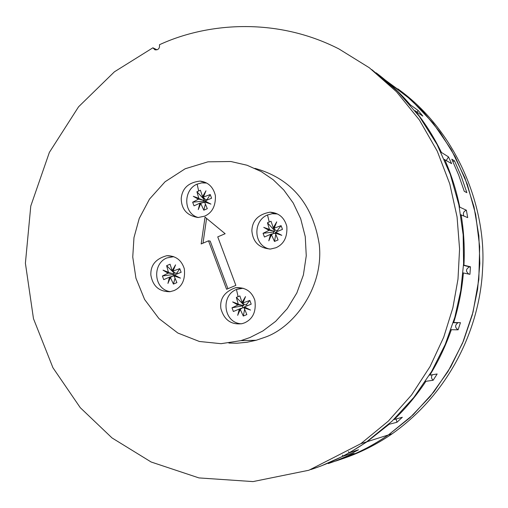 <?xml version="1.0" encoding="UTF-8"?>
<svg xmlns="http://www.w3.org/2000/svg" width="508" height="508" viewBox="0 0 508 508"><rect width="100%" height="100%" fill="white"/><g stroke="black" fill="none" stroke-linecap="round" stroke-linejoin="round"><path stroke-width="0.76" d="M367.17 441.674L388.36 434.95C373.78 444.875 359.258 452.52 344.799 457.873L335.871 461.01C354.667 454.87 372.243 446.126 388.607 434.778L413.099 414.801L433.946 391.814L450.767 366.846L463.493 340.893L472.313 314.865L477.59 289.49L479.85 263.462L478.853 235.731L474.015 206.915L464.884 177.844L451.225 149.536L433.108 123.127L410.934 99.695L385.445 80.194L404.933 94.501L423.196 111.722L440.22 132.474L455.206 156.743L467.303 184.271L475.679 214.503L479.666 246.609L478.822 279.527L473.05 312.058L462.604 343.027L448.05 371.418L430.213 396.456L410.007 417.684L388.36 434.95L392.297 433.699M340.989 459.27C359.359 453.2 376.542 444.621 392.544 433.534C452.488 390.792 480.377 324.168 482.6 268.522C486.569 208.629 458 131.921 397.872 88.887M410.235 104.966L410.343 104.864C400.031 92.862 388.639 82.182 376.161 72.828M410.343 104.864L418.147 110.465L422.815 116.103L414.992 110.75M441.173 152.584L441.42 152.444C434.137 137.433 425.374 123.501 415.125 110.649M441.42 152.444L448.481 156.877L451.606 163.627L444.348 159.487M459.378 207.245L459.746 207.143C456.419 190.589 451.377 174.663 444.627 159.366M459.746 207.143L466.363 210.21L467.716 217.614L460.75 214.795M463.512 265.189L463.937 265.189C464.814 248.241 463.88 231.419 461.131 214.738M463.937 265.189L470.452 266.795L469.925 274.333L462.978 272.872M453.295 322.409L453.695 322.517C458.705 306.362 461.937 289.833 463.404 272.923M453.695 322.517L460.451 322.675L458.095 329.825L450.901 329.698M429.52 374.968L429.832 375.145C438.575 360.902 445.726 345.802 451.288 329.851M429.832 375.145L437.153 373.99L433.153 380.263L425.45 381.368M393.979 419.341L394.164 419.525C405.987 408.127 416.509 395.478 425.729 381.578M394.164 419.525L402.323 417.271L396.97 422.256L388.525 424.44M348.431 451.701L349.32 452.819L367.03 441.763L388.677 424.631M349.32 452.819L358.521 449.764L352.196 453.149L342.849 456.286L342.468 455.149M311.055 469.475L321.043 465.982L342.849 456.286M335.293 461.118L350.437 454.673L354.14 453.428L339.128 459.81L328.289 463.556M454.527 160.896L461.315 176.517L466.871 192.678L464.249 191.281L458.635 174.955L451.783 159.175L454.527 160.896L452.92 161.576M417.068 112.027L418.147 110.465M446.348 160.42L448.481 156.877M463.868 215.932C462.775 213.265 463.601 211.36 466.363 210.21M468.884 274.104C465.531 271.38 465.76 268.967 469.57 266.852L470.452 266.795M458.095 329.825C454.889 327.609 454.806 325.266 457.854 322.802L458.343 322.631M433.153 380.263C431.298 378.625 431.025 376.79 432.314 374.758M396.97 422.256L396.088 418.992M152.895 47.803L114.421 71.812L78.562 106.807L49.365 152.4L30.778 206.045L25.4 263.239L33.477 318.668L52.934 367.735L80.264 407.67L112.02 437.934L151.149 462.007L198.939 477.914L253.022 481.59L308.908 470.237L360.858 443.675L388.366 421.088L411.575 394.97L430.047 366.585L443.732 337.16L452.876 307.797L457.994 279.127L459.575 248.907L457.06 216.878L449.777 183.921L437.267 151.181L419.411 119.996L396.513 91.764L369.31 67.755L338.906 48.92C275.387 16.504 205.981 23.158 159.448 44.742C159.861 48.349 158.375 50.051 154.991 49.841L152.895 47.803L157.029 49.841M310.731 469.589C330.625 463.118 349.25 453.873 366.605 441.852L392.093 421.145L413.906 397.326L431.654 371.411L445.243 344.411L454.831 317.246L460.769 290.665L463.588 263.671L463.163 234.867L458.889 204.838L450.298 174.403L437.109 144.558L419.341 116.421L397.332 91.103L371.748 69.59M208.521 240.817L201.174 243.954L205.029 217.113L225.146 233.718L217.748 236.874L235.858 285.394L226.581 289.262L208.521 240.817L210.191 241.103L227.933 288.696M203.016 243.167L206.578 218.396M244.481 322.885L242.043 323.672C231.178 325.012 224.117 319.964 220.872 308.534C219.659 298.583 224.587 291.636 235.661 287.687C245.351 287.16 251.746 291.363 254.851 300.298C256.394 311.512 252.933 319.043 244.481 322.885M204.667 216.154L198.05 217.526C186.95 215.64 181.337 209.245 181.223 198.33C182.309 188.176 188.576 182.429 200.038 181.089C208.096 182.054 213.214 186.874 215.386 195.561C215.786 205.899 212.217 212.763 204.667 216.154M275.927 247.739L270.542 249.041C259.093 248.164 252.863 242.056 251.86 230.715C252.26 220.497 258.331 214.319 270.065 212.173C278.771 212.795 284.353 217.526 286.817 226.365C287.522 237.071 283.889 244.196 275.927 247.739M174.041 290.582L170.04 291.7C159.182 291.77 152.787 286.201 150.851 274.999C150.47 265.157 155.797 258.718 166.834 255.683C175.787 255.746 181.623 260.159 184.341 268.91C185.445 279.73 182.016 286.95 174.041 290.582M249.942 337.541L262.909 330.943L275.641 321.361L287.28 308.623L296.843 292.951L303.384 274.993L306.261 255.803L305.257 236.652L300.692 218.751L293.237 203.029L283.788 189.992L273.228 179.769L261.252 171.59L247.028 165.233L230.886 161.512L207.937 161.836L185.16 168.77L165.043 181.788L149.492 199.117L139.243 218.427L133.972 237.636L132.747 257.029L135.947 278.206L144.609 299.491L158.921 318.541L177.857 333.038L199.371 341.478L221.037 343.687L240.894 340.639L249.942 337.541M228.879 343.065L237.09 343.211L246.932 342.278L256.165 340.265L264.954 337.268C293.421 327.565 324.091 287.814 319.259 244.399C312.407 201.314 288.404 177.616 254.889 168.351M269.64 230.302L272.123 230.784L269.869 230.073L269.043 230.353L263.735 227.368L269.437 229.413L269.869 230.073L263.735 227.368M269.837 229.819L274.637 231.508L273.336 232.061L263.055 233.305L269.043 230.353M269.437 229.413L267.449 222.764L271.031 221.24L273.285 227.781L276.727 221.844L274.18 228.175L281.089 225.66L282.492 229.375L275.685 232.162L281.813 235.331L275.292 233.109L278.073 239.941L274.485 241.452L271.443 234.74L268.796 240.83L270.542 234.34L264.452 237.014L263.055 233.305M274.18 228.175L273.285 227.781M274.022 228.308L276.727 221.844M273.558 228.238L276.212 230.842L277.52 230.289L277.882 231.254M275.292 233.109L275.685 232.162M275.647 232.62L281.813 235.331M270.542 234.34L271.488 234.379L268.796 240.83M271.551 234.359L273.19 233.61L271.443 234.74M271.088 234.156L275.253 233.134L275.761 234.486L274.485 241.452M275.634 232.601L275.272 232.785M273.863 233.458L273.336 232.061M277.52 230.289L281.089 225.66M274.853 229.629L274.022 228.441M267.449 222.764L274.13 230.156L275.025 229.781M274.13 230.156L274.637 231.508M168.688 273.12L171.437 273.463L168.961 272.879L168.072 273.19L163.036 270.18L168.446 272.263L168.961 272.879L163.036 270.18M168.885 272.644L174.269 274.022L173.012 274.555L162.395 276.003L168.072 273.19M168.446 272.263L166.624 265.684L170.072 264.217L172.155 270.688L175.565 264.852L173.025 271.088L179.781 268.63L181.134 272.288L174.479 275.012L180.48 278.13L174.098 275.939L176.879 282.619L173.425 284.08L170.39 277.508L167.938 283.426L169.52 277.114L163.741 279.648L162.395 276.003M173.025 271.088L172.155 270.688M172.968 271.177L175.565 264.852M172.466 271.126L175.787 273.38L177.044 272.847L177.4 273.806M174.098 275.939L174.479 275.012M174.536 275.419L180.48 278.13M169.52 277.114L170.529 277.114L167.938 283.426M170.536 277.12L172.466 276.244L170.39 277.508M170.091 276.917L174.104 275.819M174.53 275.406L174.123 275.603M173.425 284.08L175.012 278.225M173.539 275.971L173.012 274.555M177.044 272.847L179.781 268.63M174.066 272.351L172.917 271.329M166.624 265.684L173.78 272.694L174.282 272.478M173.78 272.694L174.269 274.022M238.487 304.946L241.052 305.194L238.735 304.686L237.884 305.022L232.664 301.917L238.271 304.095L238.735 304.686L232.664 301.917M238.684 304.463L243.669 305.645L231.997 307.81L237.884 305.022M238.271 304.095L236.341 297.396L239.878 295.929L242.075 302.52L245.504 296.602L242.964 302.927L249.822 300.444L251.206 304.159L244.45 306.908L250.533 310.064L244.062 307.842L246.844 314.592L243.3 316.046L240.259 309.41L237.674 315.354L239.37 309.004L233.375 311.506L231.997 307.81M242.964 302.927L242.075 302.52M242.837 302.99L245.504 296.602M242.36 302.946L245.218 305.003L246.513 304.47L247.028 305.854M244.062 307.842L244.45 306.908M244.443 307.289L250.533 310.064M239.37 309.004L240.335 308.978L237.674 315.354M240.379 309.004L242.106 308.013L240.259 309.41M239.922 308.794L244.291 307.302M244.399 307.219L244.056 307.486M243.3 316.046L244.64 309.309M242.957 307.721L242.38 306.178M246.513 304.47L249.822 300.444M243.751 304.082L242.818 303.155M236.341 297.396L243.167 304.298L243.726 304.063M243.167 304.298L243.669 305.645M199.034 199.187L201.708 199.752L199.295 198.971L198.418 199.225L193.3 196.329L198.806 198.291L199.295 198.971L193.3 196.329M199.231 198.704L204.445 200.584L203.175 201.136L192.646 202.203L198.418 199.225M198.806 198.291L196.926 191.757L200.419 190.233L202.559 196.653L205.975 190.798L203.435 197.041L210.236 194.545L211.607 198.215L204.902 200.977L210.947 204.108L204.521 201.911L207.302 208.68L203.803 210.191L200.762 203.543L198.253 209.607L199.885 203.156L194.012 205.861L192.646 202.203M203.435 197.041L202.559 196.653M203.346 197.206L205.975 190.798M202.857 197.123L205.981 199.917L207.251 199.365L207.454 199.904M204.521 201.911L204.902 200.977M204.934 201.454L210.947 204.108M199.885 203.156L200.876 203.213L198.253 209.607M200.876 203.213L200.762 203.543M200.901 203.181L204.648 202.248M202.743 202.54L200.45 202.984M206.705 201.86L206.578 201.524M203.803 210.191L205.391 204.108M203.644 202.4L203.175 201.136M207.251 199.365L210.236 194.545M204.368 198.596L203.308 197.32M196.926 191.757L203.949 199.25L204.743 198.907M203.949 199.25L204.445 200.584M269.215 221.964L267.506 214.967L272.186 213.722L277.374 213.951M269.85 249.079C253.244 245.961 252.711 220.758 267.506 214.967M170.307 291.656C153.486 289.471 152.121 263.696 166.897 257.937L173.653 256.667M238.081 296.628L236.461 289.477L243.116 288.22M241.465 323.806C223.253 323.005 220.567 295.485 236.461 289.477M198.647 190.964L197.142 184.131L201.625 182.886L206.585 183.032M198.311 217.526C183.001 213.601 183.217 189.719 197.142 184.131M469.57 266.852L463.506 265.366M457.854 322.802L453.206 322.694M360.858 443.675L366.605 441.852M242.049 288.233L235.636 287.693M206.204 182.836L200.05 181.089M276.2 213.754L270.085 212.173M173.291 256.534L166.834 255.683M240.887 340.639L256.159 340.265"/></g></svg>
